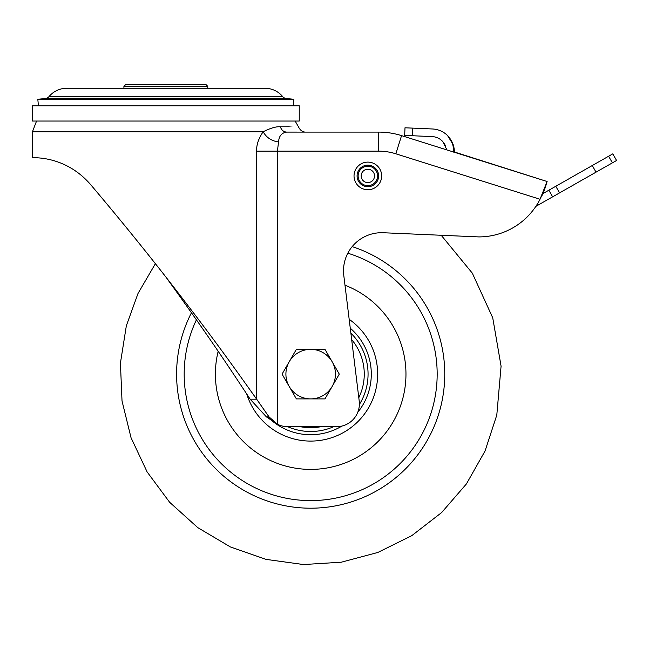 <?xml version="1.0" encoding="UTF-8"?>
<svg xmlns="http://www.w3.org/2000/svg" width="649" height="649" viewBox="0 0 649 649"><rect width="100%" height="100%" fill="white"/><g stroke="black" fill="none" stroke-linecap="round" stroke-linejoin="round"><path stroke-width="0.97" d="M299.246 105.795L32.45 105.795L32.45 121.038L299.246 121.038L299.246 105.795M165.844 276.969L165.844 276.969C206.633 333.416 225.398 361.68 250.165 399.2L256.655 399.192C229.973 361.68 209.773 333.416 165.844 276.969C141.855 246.296 116.779 215.5 90.6 184.576L92.807 187.18M90.276 184.194L90.6 184.576C65.143 155.16 32.977 157.991 32.45 157.634L32.45 131.763L36.555 121.038M79.973 174.257L82.034 175.96M535.863 206.366L552.615 196.842L548.843 190.214L608.624 156.231L612.388 162.858L616.55 160.49L612.786 153.862L608.624 156.231M612.388 162.858L552.615 196.842M548.843 190.214L542.945 193.572M405 127.788L404.668 135.398L405 127.788L432.485 128.981A22.869 22.869 0 0 1 447.502 135.503C451.858 139.924 453.813 145.449 453.383 152.085L454.357 151.98C454.397 146.001 452.11 140.508 447.502 135.503L448.313 136.339M446.958 149.935L442.756 141.563A15.243 15.243 0 0 0 432.153 136.598L412.285 135.73L412.618 128.121M404.668 135.398L412.285 135.73M454.259 149.692L452.669 143.21M443.34 142.228L445.733 146.049M454.349 151.152L454.357 152.264L528.578 175.668M305.363 132.096L378.643 132.096L378.643 151.152L256.655 151.152C256.347 145.019 258.513 138.553 263.153 131.763C270.674 128.023 276.417 126.368 280.376 126.815C304.405 126.823 304.413 126.823 280.376 126.815C281.488 130.133 283.581 131.893 286.639 132.096L378.643 132.096A76.225 76.225 0 0 1 401.561 135.625L441.336 148.159M250.165 399.2L266.406 416.885L277.407 424.211L269.027 416.885L256.655 399.192L256.655 151.152M297.493 132.096L290.354 132.096M32.45 131.763L263.153 131.763C266.423 137.588 271.558 140.987 278.551 141.953C278.948 136.079 281.642 132.794 286.639 132.096L297.039 132.096M378.643 151.152A57.169 57.169 0 0 1 395.833 153.797L401.561 135.625L547.115 181.509L540.009 199.259A68.607 68.607 0 0 1 478.784 236.909L383.283 232.74A38.113 38.113 0 0 0 343.792 275.46L359.213 401.058A22.869 22.869 0 0 1 336.547 426.709L287.807 426.709A22.869 22.869 0 0 1 277.407 424.211L277.407 151.152L278.551 141.953M395.833 153.797L540.009 199.259L544.243 190.603L547.115 181.509L454.357 151.98M367.845 182.596A6.668 6.668 0 0 1 361.177 175.928A6.668 6.668 0 0 1 367.845 169.251A6.668 6.668 0 0 1 374.522 175.928A6.668 6.668 0 0 1 367.845 182.596A6.668 6.668 0 0 1 361.177 175.928A6.668 6.668 0 0 1 367.845 169.251M354.029 175.928A13.816 13.816 0 0 0 367.845 189.743A13.816 13.816 0 0 0 381.661 175.928A13.816 13.816 0 0 0 367.845 162.112A13.816 13.816 0 0 0 354.029 175.928A13.816 13.816 0 0 0 367.845 189.743A13.816 13.816 0 0 0 381.661 175.928A13.816 13.816 0 0 0 367.845 162.112A13.816 13.816 0 0 0 354.029 175.928M123.918 86.358L207.769 86.358L205.863 84.451L125.825 84.451L123.918 86.358L123.918 88.264M207.769 86.358L207.769 88.264M264.946 88.264A23.056 23.056 0 0 1 282.639 96.547A5.719 5.719 0 0 0 286.493 98.567L293.883 99.265L37.812 99.265L45.203 98.567A5.719 5.719 0 0 0 49.056 96.547A23.056 23.056 0 0 1 66.75 88.264L264.946 88.264M38.421 105.795L37.812 99.265M293.267 105.795L293.883 99.265M218.169 351.296A95.281 95.281 0 0 0 288.359 466.745A95.281 95.281 0 0 0 403.313 396.442A95.281 95.281 0 0 0 344.992 285.227M289.227 386.504A24.776 24.776 0 0 1 310.676 349.34L296.374 349.34L282.072 374.116L296.374 398.892L310.676 398.892A24.776 24.776 0 0 1 289.227 386.504M332.134 386.504A24.776 24.776 0 0 1 310.676 398.892L324.979 398.892L332.134 386.504L339.281 374.116L332.134 361.728A24.776 24.776 0 0 1 332.134 386.504M332.134 361.728A24.776 24.776 0 0 0 310.676 349.34L324.979 349.34L332.134 361.728M555.787 186.271L559.552 192.891M596.025 172.163L592.253 165.536M537.518 203.762L538.232 205.019M266.406 416.885L269.027 416.885M541.891 195.966L543.002 192.437M547.115 181.509L544.243 190.603M367.845 185.646A9.719 9.719 0 0 1 358.126 175.928A9.719 9.719 0 0 1 367.845 166.209A9.719 9.719 0 0 1 377.564 175.928A9.719 9.719 0 0 1 367.845 185.646M357.08 175.928A10.765 10.765 0 0 0 367.845 186.693A10.765 10.765 0 0 0 378.618 175.928A10.765 10.765 0 0 0 367.845 165.154A10.765 10.765 0 0 0 357.08 175.928M282.639 96.547L49.056 96.547M286.493 98.567L45.203 98.567M352.18 246.612A134.083 134.083 0 0 1 441.028 405.528A134.083 134.083 0 0 1 279.265 504.468A134.083 134.083 0 0 1 191.455 312.761M358.8 397.683A53.583 53.583 0 0 0 351.669 339.605M350.874 333.156A57.388 57.388 0 0 1 359.376 404.473M196.42 319.827A126.498 126.498 0 0 0 281.041 497.085A126.498 126.498 0 0 0 433.654 403.751A126.498 126.498 0 0 0 347.823 253.199M349.178 319.316A66.969 66.969 0 0 1 312.81 441.052A66.969 66.969 0 0 1 246.701 393.919M267.729 416.885A60.617 60.617 0 0 0 341.901 426.069M357.777 412.277A60.617 60.617 0 0 0 350.273 328.216M333.635 426.709A57.388 57.388 0 0 1 287.726 426.709M300.446 426.709A53.583 53.583 0 0 0 320.914 426.709M447.559 135.56L453.237 144.751M286.639 132.088L297.445 132.096M305.663 132.104C302.612 132.136 300.219 130.376 298.459 126.823L295.141 121.038M155.387 263.672L138.026 293.429L126.344 325.774L120.422 363.107L122.02 400.944L131.033 437.702L147.12 471.92L169.649 502.285L197.758 527.613L230.33 546.92L266.033 559.381L303.489 564.549L341.285 562.204L377.84 552.453L411.726 535.693L441.636 512.556L466.404 483.943L485.063 450.982L496.801 415.044L501.077 366.174L492.721 317.783L472.326 273.172L441.198 235.263"/></g></svg>
